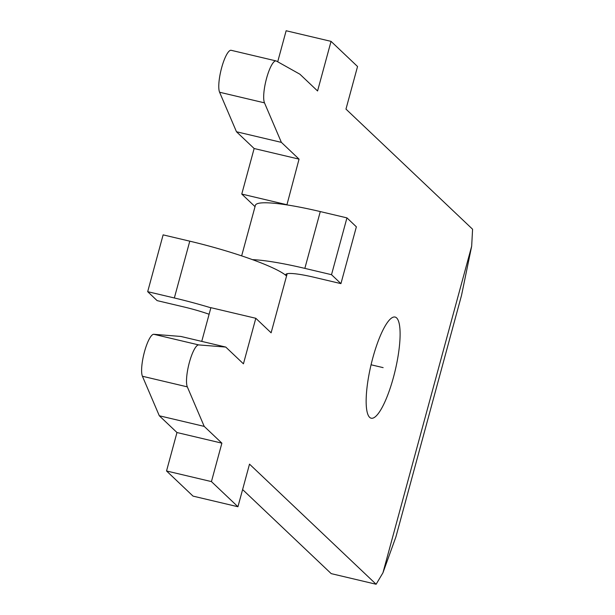 <?xml version="1.0" encoding="UTF-8"?>
<svg xmlns="http://www.w3.org/2000/svg" width="615" height="615" viewBox="0 0 615 615"><rect width="100%" height="100%" fill="white"/><g stroke="black" fill="none" stroke-linecap="round" stroke-linejoin="round"><path stroke-width="0.92" d="M241.649 255.878L255.394 205.31A84.639 11.301 15.2 0 1 286.905 204.895L299.051 159.131L254.141 148.515L236.475 131.756L219.586 92.235A22.271 5.312 -76.7 0 1 221.738 67.404A22.271 5.312 -76.7 0 1 231.179 50.307L276.081 60.923A22.271 5.312 -76.7 0 1 276.419 61.062L299.897 74.207L317.571 90.974L331.047 41.366L357.546 66.512L345.968 109.109L472.581 229.226L471.667 246.223L461.504 295.454L395.914 536.864L382.93 572.842L471.667 246.223M276.081 60.923A22.271 5.312 -76.7 0 0 266.649 78.02A22.271 5.312 -76.7 0 0 264.488 102.851L281.378 142.373L299.051 159.131M242.602 489.563L331.216 573.634L376.126 584.25L382.93 572.842M376.126 584.25L249.513 464.133L237.936 506.737L211.437 481.599L221.884 443.154L204.218 426.395L187.321 386.866A22.271 5.312 -76.7 0 1 189.374 362.427A22.271 5.312 -76.7 0 1 198.722 344.915L225.767 347.068L180.864 336.451L153.819 334.291A22.271 5.312 -76.7 0 0 144.471 351.811A22.271 5.312 -76.7 0 0 142.419 376.249L159.308 415.771L176.974 432.53L166.534 470.975L193.033 496.121L237.936 506.737M201.743 341.387L210.899 307.669L255.809 318.286L243.432 363.826L225.767 347.068M255.809 318.286L271.115 332.815L287.174 273.706M396.637 317.932A51.968 12.4 103.3 0 0 395.091 317.056A51.968 12.4 103.3 0 0 371.921 361.305A51.968 12.4 103.3 0 0 369.623 417.331A51.968 12.4 103.3 0 0 371.168 418.208A51.968 12.4 103.3 0 0 394.338 373.958A51.968 12.4 103.3 0 0 396.637 317.932M255.033 206.64L241.772 194.063L254.141 148.515M277.711 61.777L286.136 30.75L331.047 41.366M281.378 142.373L236.475 131.756M241.772 194.063L286.675 204.68M252.442 259.638A84.639 11.301 15.2 0 1 304.848 268.378L331.516 274.69L340.933 283.623L314.273 277.319A37.123 4.958 -164.8 0 0 285.814 274.574A37.123 4.958 -164.8 0 0 286.552 276.004A84.639 11.301 15.2 0 0 252.442 259.638A84.639 11.301 15.2 0 0 189.781 241.172L174.345 297.975A84.639 11.301 15.2 0 1 210.868 307.8M286.905 204.895A84.639 11.301 15.2 0 1 320.284 211.575L346.945 217.879L356.369 226.82L340.933 283.623M204.218 426.395L159.308 415.771M221.884 443.154L176.974 432.53M211.437 481.599L166.534 470.975M209.115 314.25A37.123 4.958 -164.8 0 0 183.77 306.916L157.109 300.612L147.685 291.671L174.345 297.975M147.685 291.671L163.121 234.869L189.781 241.172M331.516 274.69L346.945 217.879M383.13 367.632L371.068 364.78M304.848 268.378L320.284 211.575M198.722 344.915L153.819 334.291M187.321 386.866L142.419 376.249M264.488 102.851L219.586 92.235"/></g></svg>
